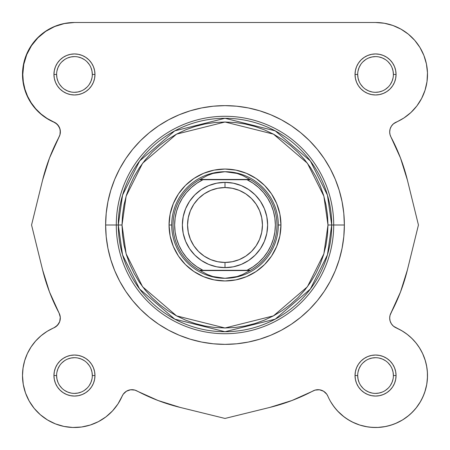 <?xml version="1.0" encoding="UTF-8"?>
<svg xmlns="http://www.w3.org/2000/svg" width="450" height="450" viewBox="0 0 450 450"><rect width="100%" height="100%" fill="white"/><g stroke="black" fill="none" stroke-linecap="round" stroke-linejoin="round"><path stroke-width="0.67" d="M59.867 128.897L58.562 126.096L56.509 123.789L53.876 122.164A10.659 10.659 0 0 1 60.311 131.951L59.996 134.528L60.311 131.951L59.867 128.897L60.311 131.951A10.659 10.659 0 0 1 59.068 136.946L59.996 134.528L59.068 136.946M323.567 391.224L326.762 394.206L327.836 396.124L326.762 394.206L323.567 391.224L325.316 392.552L323.567 391.224L319.444 389.779L321.581 390.291L319.444 389.779L315.09 390.105L291.96 400.506L269.854 407.413L225 418.444L180.146 407.413L158.04 400.506L134.91 390.105L130.556 389.779L126.433 391.224L124.684 392.552L126.433 391.224L123.238 394.206L124.684 392.552L123.238 394.206L117.968 403.937L112.506 410.923L105.936 416.88L98.449 421.633L90.259 425.042L81.613 427.005L72.759 427.472L63.951 426.426L55.451 423.9L47.503 419.963L40.343 414.731L34.172 408.358L29.183 401.029L25.504 392.957L23.259 384.379L22.5 375.542A51.958 51.958 0 0 1 53.876 327.836L57.448 325.322L59.709 321.581L60.283 317.25L59.068 313.054A187.847 187.847 0 0 1 42.587 269.854L49.494 291.966L59.068 313.054L49.494 291.966L42.587 269.854L31.562 225L42.587 180.146L49.517 157.984L59.957 134.781L60.266 130.365L59.732 128.205L57.392 124.453L55.688 123.019L47.115 118.451L41.074 114.024L35.736 108.771L31.207 102.802L27.585 96.249L24.941 89.241L23.332 81.928L22.793 74.458A51.958 51.958 0 0 1 74.458 22.5L375.542 22.5L384.379 23.259L392.957 25.504L401.029 29.183L408.358 34.178L414.731 40.343L419.963 47.503L423.9 55.451L426.426 63.951L427.472 72.759L427.005 81.613L425.036 90.264L421.627 98.449L416.88 105.936L410.923 112.511L403.937 117.973L393.491 123.789L391.438 126.096L390.133 128.897L389.689 131.951L390.004 134.528L390.932 136.946A187.847 187.847 0 0 1 390.932 136.946A10.659 10.659 0 0 1 396.124 122.164A51.958 51.958 0 0 0 375.542 22.5L74.458 22.5L65.621 23.259L57.043 25.504L48.971 29.183L41.642 34.178L35.269 40.343L41.642 34.178L48.971 29.183M32.012 345.577L30.707 347.524L32.012 345.577M27.675 352.941L27.338 353.655L27.675 352.941M24.817 360.197L24.232 362.239L24.817 360.197M23.198 367.043L22.843 369.596L23.203 367.043M25.223 392.147L25.954 394.178L25.223 392.147M39.426 413.916L41.113 415.389L39.426 413.916M97.622 422.049L99.574 421.026L97.622 422.049M104.912 417.639L106.352 416.559L104.912 417.639M327.848 396.146L326.762 394.206M359.91 425.093L367.414 426.859L359.91 425.093M377.696 427.455L385.498 426.538L377.696 427.455M387.315 426.15L393.345 424.356L387.315 426.15M402.846 419.749L408.887 415.389L402.846 419.749M410.574 413.916L415.063 409.275L410.574 413.916M416.093 408.032L420.525 401.552L416.093 408.032M427.478 374.108L427.157 369.596L427.478 374.108M425.317 360.641L422.634 353.588L425.317 360.641L426.797 367.043L425.767 362.239M411.812 338.338L416.064 343.024L411.812 338.338L407.025 334.209L401.766 330.688L396.124 327.836A10.659 10.659 0 0 1 389.689 318.049L390.133 321.109L391.438 323.904L393.491 326.216L402.817 331.324M393.165 325.929L391.68 324.259L393.165 325.929M390.291 321.581L391.224 323.567M390.015 320.676L389.694 318.499L390.015 320.676M389.694 317.7L389.874 316.063L389.694 317.7M390.049 315.304L400.506 291.966L390.049 315.304M22.528 72.759L22.995 81.613L22.528 72.759L23.574 63.951L26.1 55.451L30.037 47.503L35.269 40.343M390.876 136.845L400.483 157.984M400.506 158.04L407.413 180.146L400.506 158.04L390.932 136.946L400.506 158.04L406.592 176.934M390.004 134.528L390.932 136.946A187.847 187.847 0 0 1 407.413 180.146L418.438 225L407.413 269.854L400.506 291.966L390.932 313.054L390.004 315.478L389.689 318.049A10.659 10.659 0 0 1 390.932 313.054L400.506 291.966L407.413 269.854A187.847 187.847 0 0 1 390.932 313.054M404.252 332.241L408.122 335.07M410.113 336.757L413.348 339.902M415.103 341.859L417.977 345.566M419.293 347.524L422.325 352.941M427.489 376.582L426.836 383.839M426.724 384.497L424.777 392.147M424.046 394.178L421.447 399.881M402.424 420.007L395.381 423.562M376.02 427.5L369.619 427.162M359.736 425.036L352.378 422.049M350.426 421.026L345.088 417.639M344.064 416.88L337.494 410.923M336.651 409.995L332.73 404.983M118.485 403.132L117.27 404.983M113.349 409.995L112.174 411.283M82.586 426.859L80.381 427.162M73.98 427.5L72.304 427.455M64.502 426.538L62.685 426.15M56.655 424.356L54.619 423.562M47.576 420.007L47.154 419.749M34.937 409.269L33.907 408.032M29.475 401.552L28.552 399.887M23.276 384.497L23.169 383.839M22.511 376.582L22.523 374.108M34.898 341.859L36.652 339.902M39.887 336.757L41.878 335.07M45.748 332.241L47.649 331.037M56.244 326.424L56.835 325.929M58.32 324.259L58.646 323.769M59.805 321.294L59.985 320.676M60.306 318.499L60.306 317.7M60.126 316.063L59.951 315.304M59.124 136.845L49.517 157.984L42.587 180.146A187.847 187.847 0 0 1 59.124 136.845A10.659 10.659 0 0 0 53.724 121.967A51.958 51.958 0 0 1 22.793 74.458L23.788 64.356L26.724 54.641L31.489 45.686L37.907 37.822L45.731 31.359L54.664 26.539L64.361 23.552L74.458 22.5A51.958 51.958 0 0 0 53.876 122.164L46.063 117.973L39.077 112.511L33.12 105.936L28.372 98.449L24.964 90.264L22.995 81.613M327.983 225L323.865 253.834L307.384 286.791L273.459 315.866L225 327.983L176.541 315.866L142.616 286.791L126.135 253.834L122.017 225L118.288 225L122.558 254.88L139.635 289.029L174.786 319.157L225 331.712L275.214 319.157L310.365 289.029L327.442 254.88L331.712 225L327.983 225L327.488 235.097L326.002 245.093L323.55 254.897L320.141 264.409L315.821 273.544L310.624 282.218L304.605 290.334L297.821 297.821L290.329 304.605L282.212 310.629L273.544 315.821L264.409 320.141L254.891 323.55L245.093 326.002L235.091 327.488L225 327.983L214.909 327.488L204.907 326.002L195.109 323.55L185.591 320.141L176.456 315.821L167.788 310.629L159.671 304.605L152.179 297.821L145.395 290.334L139.376 282.218L134.179 273.544L129.859 264.409L126.45 254.897L123.998 245.093L122.513 235.097L122.017 225L122.513 214.909L123.998 204.907L126.45 195.109L129.859 185.591L134.179 176.456L139.376 167.788L145.395 159.671L152.179 152.184L159.671 145.395L167.788 139.376L176.456 134.179L185.591 129.859L195.109 126.456L204.907 123.998L214.909 122.513L225 122.017L235.091 122.513L245.093 123.998L254.891 126.456L264.409 129.859L273.544 134.179L282.212 139.376L290.329 145.395L297.821 152.184L304.605 159.671L310.624 167.788L315.821 176.456L320.141 185.591L323.55 195.109L326.002 204.907L327.488 214.909L327.983 225L331.712 225A106.712 106.712 0 0 1 225 331.712A106.712 106.712 0 0 1 118.288 225L105.632 225A119.368 119.368 0 0 0 225 344.368A119.368 119.368 0 0 0 344.368 225A119.368 119.368 0 0 1 225 344.368A119.368 119.368 0 0 1 105.632 225L106.206 236.7L107.927 248.287L110.773 259.65L114.716 270.681L119.728 281.273L125.747 291.319L132.727 300.729L140.591 309.409L149.276 317.272L158.681 324.253L168.727 330.272L179.319 335.284L190.35 339.227L201.713 342.073L213.3 343.794L225 344.368L236.7 343.794L248.287 342.073L259.65 339.227L270.681 335.284L281.273 330.272L291.319 324.253L300.724 317.272L309.409 309.409L317.272 300.729L324.253 291.319L330.272 281.273L335.284 270.681L339.227 259.65L342.073 248.287L343.794 236.7L344.368 225L333.709 225A108.709 108.709 0 0 1 225 333.714A108.709 108.709 0 0 1 116.291 225A108.709 108.709 0 0 0 225 333.714A108.709 108.709 0 0 0 333.709 225L331.712 225L333.709 225A108.709 108.709 0 0 0 225 116.291A108.709 108.709 0 0 0 116.291 225L118.288 225A106.712 106.712 0 0 1 225 118.294A106.712 106.712 0 0 1 331.712 225L327.442 195.12L310.365 160.976L275.214 130.843L225 118.294L174.786 130.843L139.635 160.976L122.558 195.12L118.288 225L122.017 225L126.135 196.166L142.616 163.209L176.541 134.134L225 122.017L273.459 134.134L307.384 163.209L323.865 196.166L327.983 225M92.312 74.464L92.312 74.458A17.854 17.854 0 0 0 74.458 56.604A17.854 17.854 0 0 0 56.604 74.458L53.938 74.458A20.514 20.514 0 0 1 74.458 53.944A20.514 20.514 0 0 1 94.972 74.458L92.312 74.458A17.854 17.854 0 0 1 74.458 92.312A17.854 17.854 0 0 1 56.604 74.458A17.854 17.854 0 0 1 74.458 56.604A17.854 17.854 0 0 1 92.312 74.458L91.969 70.976L90.951 67.629M56.604 375.536L56.604 375.542A17.854 17.854 0 0 0 74.458 393.396A17.854 17.854 0 0 0 92.312 375.542A17.854 17.854 0 0 0 74.458 357.694A17.854 17.854 0 0 0 56.604 375.542L53.938 375.542A20.514 20.514 0 0 1 74.458 355.027A20.514 20.514 0 0 1 94.972 375.542L92.312 375.542A17.854 17.854 0 0 1 74.458 393.396A17.854 17.854 0 0 1 56.604 375.542A17.854 17.854 0 0 1 74.458 357.694A17.854 17.854 0 0 1 92.312 375.542L91.969 372.06L90.951 368.713M357.688 375.536L357.688 375.542A17.854 17.854 0 0 0 375.542 393.396A17.854 17.854 0 0 0 393.396 375.542A17.854 17.854 0 0 0 375.542 357.694A17.854 17.854 0 0 0 357.688 375.542L355.027 375.542A20.514 20.514 0 0 1 375.542 355.027A20.514 20.514 0 0 1 396.062 375.542L393.396 375.542A17.854 17.854 0 0 1 375.542 393.396A17.854 17.854 0 0 1 357.688 375.542A17.854 17.854 0 0 1 375.542 357.694A17.854 17.854 0 0 1 393.396 375.542L393.053 372.06L392.034 368.713M393.396 74.464L393.396 74.458A17.854 17.854 0 0 0 375.542 56.604A17.854 17.854 0 0 0 357.688 74.458L355.027 74.458A20.514 20.514 0 0 1 375.542 53.944A20.514 20.514 0 0 1 396.062 74.458L393.396 74.458A17.854 17.854 0 0 1 375.542 92.312A17.854 17.854 0 0 1 357.688 74.458A17.854 17.854 0 0 1 375.542 56.604A17.854 17.854 0 0 1 393.396 74.458L393.053 70.976L392.034 67.629M171.709 225.028L169.048 225A55.952 55.952 0 0 1 225 169.048A55.952 55.952 0 0 1 280.952 225L278.291 225.028M422.713 353.756L419.715 348.188L416.064 343.024L419.715 348.188L422.713 353.756L425.008 359.651L426.572 365.777L427.382 372.054L427.421 378.377L426.696 384.66L425.205 390.808L422.983 396.731L420.058 402.334L416.475 407.548L412.284 412.284L407.548 416.475L402.334 420.058L396.726 422.989L390.808 425.211L384.66 426.696L378.377 427.421L372.049 427.382L365.777 426.577L359.651 425.008L353.756 422.713L348.188 419.715L343.024 416.064L338.338 411.812L334.209 407.025L330.688 401.766M130.556 389.779L126.433 391.224L123.238 394.206L122.164 396.124L123.238 394.206M23.051 368.016L22.5 375.542L23.051 368.016L24.683 360.641L27.366 353.588L31.05 346.995L35.646 341.004L41.057 335.745L47.182 331.324L55.794 326.762L58.776 323.567M53.876 327.836A10.659 10.659 0 0 0 59.068 313.054L49.494 291.966L59.068 313.054L60.283 317.25M357.688 74.453L357.688 74.458A17.854 17.854 0 0 0 375.542 92.312A17.854 17.854 0 0 0 393.396 74.458L396.062 74.458A20.514 20.514 0 0 1 375.542 94.972A20.514 20.514 0 0 1 355.027 74.458L355.421 78.463L356.586 82.311L358.481 85.854L361.035 88.965L364.146 91.519L367.689 93.414L371.543 94.579L375.542 94.972L379.547 94.579L383.394 93.414L386.944 91.519L390.049 88.965L392.603 85.854L394.498 82.311L395.662 78.463L396.062 74.458L395.662 70.453L394.498 66.606L392.603 63.062L390.049 59.951L386.944 57.398L383.394 55.502L379.547 54.337L375.542 53.944L371.543 54.337L367.689 55.502L364.146 57.398L361.035 59.951L358.481 63.062L356.586 66.606L355.421 70.453L355.027 74.458L357.688 74.458L358.031 77.94L359.049 81.293M393.396 375.542L396.062 375.542A20.514 20.514 0 0 1 375.542 396.062A20.514 20.514 0 0 1 355.027 375.542L355.421 379.547L356.586 383.394L358.481 386.944L361.035 390.049L364.146 392.603L367.689 394.498L371.543 395.668L375.542 396.062L379.547 395.668L383.394 394.498L386.944 392.603L390.049 390.049L392.603 386.944L394.498 383.394L395.662 379.547L396.062 375.542L395.662 371.543L394.498 367.695L392.603 364.146L390.049 361.035L386.944 358.487L383.394 356.591L379.547 355.421L375.542 355.027L371.543 355.421L367.689 356.591L364.146 358.487L361.035 361.035L358.481 364.146L356.586 367.695L355.421 371.543L355.027 375.542L357.688 375.542L358.031 379.029L359.049 382.376M92.312 375.542L94.972 375.542A20.514 20.514 0 0 1 74.458 396.062A20.514 20.514 0 0 1 53.938 375.542L54.337 379.547L55.502 383.394L57.398 386.944L59.951 390.049L63.056 392.603L66.606 394.498L70.453 395.668L74.458 396.062L78.457 395.668L82.311 394.498L85.854 392.603L88.965 390.049L91.519 386.944L93.414 383.394L94.579 379.547L94.972 375.542L94.579 371.543L93.414 367.695L91.519 364.146L88.965 361.035L85.854 358.487L82.311 356.591L78.457 355.421L74.458 355.027L70.453 355.421L66.606 356.591L63.056 358.487L59.951 361.035L57.398 364.146L55.502 367.695L54.337 371.543L53.938 375.542L56.604 375.542L56.947 379.029L57.966 382.376M56.604 74.453L56.604 74.458A17.854 17.854 0 0 0 74.458 92.312A17.854 17.854 0 0 0 92.312 74.458L94.972 74.458A20.514 20.514 0 0 1 74.458 94.972A20.514 20.514 0 0 1 53.938 74.458L54.337 78.463L55.502 82.311L57.398 85.854L59.951 88.965L63.056 91.519L66.606 93.414L70.453 94.579L74.458 94.972L78.457 94.579L82.311 93.414L85.854 91.519L88.965 88.965L91.519 85.854L93.414 82.311L94.579 78.463L94.972 74.458L94.579 70.453L93.414 66.606L91.519 63.062L88.965 59.951L85.854 57.398L82.311 55.502L78.457 54.337L74.458 53.944L70.453 54.337L66.606 55.502L63.056 57.398L59.951 59.951L57.398 63.062L55.502 66.606L54.337 70.453L53.938 74.458L56.604 74.458L56.947 77.94L57.966 81.293M344.368 225L343.794 213.3L342.073 201.713L339.227 190.35L335.284 179.319L330.272 168.733L324.253 158.681L317.272 149.276L309.409 140.597L300.724 132.727L291.319 125.752L281.273 119.728L270.681 114.716L259.65 110.773L248.287 107.927L236.7 106.206L225 105.632L213.3 106.206L201.713 107.927L190.35 110.773L179.319 114.716L168.727 119.728L158.681 125.752L149.276 132.727L140.591 140.597L132.727 149.276L125.747 158.681L119.728 168.733L114.716 179.319L110.773 190.35L107.927 201.713L106.206 213.3L105.632 225L116.291 225A108.709 108.709 0 0 1 225 116.291A108.709 108.709 0 0 1 333.709 225L344.368 225A119.368 119.368 0 0 0 225 105.632A119.368 119.368 0 0 0 105.632 225A119.368 119.368 0 0 1 225 105.632A119.368 119.368 0 0 1 344.368 225M64.361 23.552L54.664 26.539L45.731 31.359M37.907 37.822L31.489 45.686M26.724 54.641L23.788 64.356M31.207 102.802L35.736 108.771L41.074 114.024M55.688 123.019L58.759 126.208M42.587 180.146L31.562 225L42.587 269.854L49.494 291.966M41.057 335.745L35.646 341.004L31.05 346.995L27.366 353.588L24.683 360.641M29.183 401.029L34.172 408.358L40.343 414.731L47.503 419.963L55.451 423.9L63.951 426.426L72.759 427.472M90.259 425.042L98.449 421.633M105.936 416.88L112.506 410.923M117.968 403.937L122.164 396.124A51.958 51.958 0 0 1 22.5 375.542M338.338 411.812L343.024 416.064L348.188 419.715M353.756 422.713L359.651 425.008L365.777 426.577M390.808 425.211L396.726 422.989M407.548 416.475L412.284 412.284M422.983 396.731L425.205 390.808M390.133 321.109L389.689 318.049M403.937 117.973L410.923 112.511L416.88 105.936M408.358 34.178L401.029 29.183M278.291 224.977L280.952 225A55.952 55.952 0 0 1 225 280.957A55.952 55.952 0 0 1 169.048 225L170.123 235.918L173.306 246.414L178.476 256.089L185.434 264.566L193.916 271.524L203.586 276.694L214.082 279.877L225 280.957L235.918 279.877L246.414 276.694L256.084 271.524L264.566 264.566L271.524 256.089L276.694 246.414L279.877 235.918L280.952 225L279.877 214.088L276.694 203.586L271.524 193.916L264.566 185.434L256.084 178.476L246.414 173.306L235.918 170.123L225 169.048L214.082 170.123L203.586 173.306L193.916 178.476L185.434 185.434L178.476 193.916L173.306 203.586L170.123 214.088L169.048 225L171.709 224.977M59.608 385.459L61.836 388.164M64.536 390.386L67.624 392.034L70.976 393.053M74.453 393.396L77.94 393.053L81.287 392.034M84.369 390.392L87.081 388.164M89.297 385.464L90.951 382.376L91.969 379.029M89.302 365.631L87.081 362.919M84.381 360.703L81.287 359.049L77.94 358.037M74.464 357.694L70.976 358.037L67.624 359.049M64.547 360.697L61.836 362.919M59.619 365.619L57.966 368.713L56.947 372.06M59.608 84.369L61.836 87.081M64.536 89.297L67.624 90.951L70.976 91.969M74.453 92.312L77.94 91.969L81.287 90.951M84.369 89.302L87.081 87.081M89.297 84.381L90.951 81.293L91.969 77.94M89.302 64.547L87.081 61.836M84.381 59.619L81.287 57.966L77.94 56.947M74.464 56.604L70.976 56.947L67.624 57.966M64.547 59.614L61.836 61.836M59.619 64.536L57.966 67.629L56.947 70.976M360.697 84.369L362.919 87.081M365.619 89.297L368.713 90.951L372.06 91.969M375.536 92.312L379.024 91.969L382.376 90.951M385.453 89.302L388.164 87.081M390.381 84.381L392.034 81.293L393.053 77.94M390.392 64.547L388.164 61.836M385.464 59.619L382.376 57.966L379.024 56.947M375.548 56.604L372.06 56.947L368.713 57.966M365.631 59.614L362.919 61.836M360.703 64.536L359.049 67.629L358.031 70.976M360.697 385.459L362.919 388.164M365.619 390.386L368.713 392.034L372.06 393.053M375.536 393.396L379.024 393.053L382.376 392.034M385.453 390.392L388.164 388.164M390.381 385.464L392.034 382.376L393.053 379.029M390.392 365.631L388.164 362.919M385.464 360.703L382.376 359.049L379.024 358.037M375.548 357.694L372.06 358.037L368.713 359.049M365.631 360.697L362.919 362.919M360.703 365.619L359.049 368.713L358.031 372.06M396.124 327.836A51.958 51.958 0 0 1 412.284 412.284A51.958 51.958 0 0 1 327.836 396.124A10.659 10.659 0 0 0 313.054 390.932A187.847 187.847 0 0 1 269.854 407.413L225 418.444L180.146 407.413A187.847 187.847 0 0 1 136.946 390.932A10.659 10.659 0 0 0 122.164 396.124M407.413 269.854L418.438 225L407.413 180.146M225 267.632A42.632 42.632 0 0 1 182.368 225A42.632 42.632 0 0 1 225 182.368A42.632 42.632 0 0 0 182.368 225A42.632 42.632 0 0 0 225 267.632L225 262.44A37.44 37.44 0 0 1 187.56 225A37.44 37.44 0 0 1 225 187.56L225 182.368L216.681 183.189L208.688 185.614L201.313 189.557L194.856 194.856L189.551 201.319L185.614 208.688L183.189 216.686L182.368 225L183.189 233.319L185.614 241.318L189.551 248.687L194.856 255.144L201.313 260.449L208.688 264.386L216.681 266.816L225 267.632L233.319 266.816L241.312 264.386L248.687 260.449L255.144 255.144L260.449 248.687L264.386 241.318L266.811 233.319L267.632 225L266.811 216.686L264.386 208.688L260.449 201.319L255.144 194.856L248.687 189.557L241.312 185.614L233.319 183.189L225 182.368L225 187.56L232.307 188.28L239.327 190.412L245.801 193.871L251.477 198.529L256.129 204.199L259.594 210.673L261.72 217.699L262.44 225L261.72 232.307L259.594 239.327L256.129 245.801L251.477 251.477L245.801 256.134L239.327 259.594L232.307 261.726L225 262.44L217.693 261.726L210.673 259.594L204.199 256.134L198.523 251.477L193.871 245.801L190.406 239.327L188.28 232.307L187.56 225L188.28 217.699L190.406 210.673L193.871 204.199L198.523 198.529L204.199 193.871L210.673 190.412L217.693 188.28L225 187.56A37.44 37.44 0 0 1 262.44 225A37.44 37.44 0 0 1 225 262.44L225 267.632A42.632 42.632 0 0 0 267.632 225A42.632 42.632 0 0 0 225 182.368A42.632 42.632 0 0 1 267.632 225A42.632 42.632 0 0 1 225 267.632M248.94 270.298L199.547 270.298L207.292 274.455L213.002 276.576L218.942 277.858L225 278.291A53.291 53.291 0 0 1 171.709 225A53.291 53.291 0 0 1 225 171.714A53.291 53.291 0 0 1 278.291 225A53.291 53.291 0 0 1 225 278.291L213.002 276.576L207.292 274.455L199.547 270.298A51.958 51.958 0 0 1 199.547 179.708L207.292 175.545L213.002 173.43L225 171.714A53.291 53.291 0 0 0 171.709 225A53.291 53.291 0 0 0 225 278.291A53.291 53.291 0 0 0 278.291 225A53.291 53.291 0 0 0 225 171.714L236.998 173.43L242.708 175.545L250.453 179.708A51.958 51.958 0 0 1 250.453 270.298L242.708 274.455L236.998 276.576L225 278.291L231.058 277.858L236.998 276.576L242.708 274.455L250.453 270.298A51.958 51.958 0 0 0 250.453 179.708L201.06 179.708M199.547 179.708A51.958 51.958 0 0 0 199.547 270.298L202.995 270.298A50.361 50.361 0 0 1 202.995 179.708L199.547 179.708L207.292 175.545L213.002 173.43L218.942 172.142L225 171.714L231.058 172.142L236.998 173.43L242.708 175.545L249.975 179.438L200.025 179.438L249.975 179.438L250.453 179.708L247.005 179.708L253.102 183.212L258.654 187.537L263.548 192.594L267.688 198.281L270.996 204.491L273.403 211.101L274.866 217.986L275.361 225L274.866 232.02L273.403 238.899L270.996 245.509L267.688 251.719L263.548 257.406L258.654 262.463L253.102 266.788L247.005 270.298L202.995 270.298L196.898 266.788L191.346 262.463L186.452 257.406L182.312 251.719L179.004 245.509L176.597 238.899L175.134 232.02L174.639 225L175.134 217.986L176.597 211.101L179.004 204.491L182.312 198.281L186.452 192.594L191.346 187.537L196.898 183.212L202.995 179.708L247.005 179.708A50.361 50.361 0 0 1 247.005 270.298L250.453 270.298M200.025 270.562L249.975 270.562L200.025 270.562"/></g></svg>
